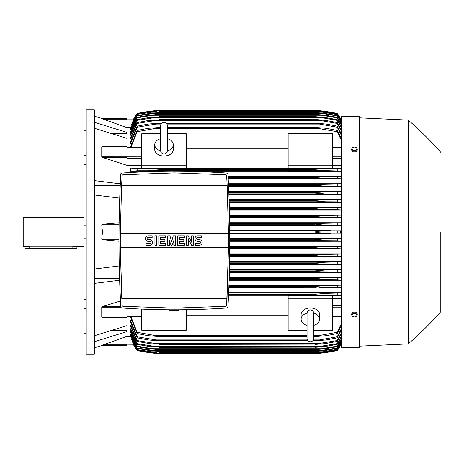 <?xml version="1.0" encoding="UTF-8"?>
<svg xmlns="http://www.w3.org/2000/svg" width="464" height="464" viewBox="0 0 464 464"><rect width="100%" height="100%" fill="white"/><g stroke="black" fill="none" stroke-linecap="round" stroke-linejoin="round"><path stroke-width="0.7" d="M167.342 150.765L167.342 125.576C167.144 123.552 166.031 122.438 164.007 122.241C161.982 122.438 160.869 123.552 160.672 125.576L160.672 150.771C160.869 152.795 161.982 153.909 164.007 154.106C166.031 153.909 167.144 152.795 167.342 150.771L167.342 150.754M160.672 138.661L160.672 138.661A9.263 6.548 180 0 0 154.744 144.751L154.744 149.466A9.263 6.548 180 0 0 164.007 156.014A9.263 6.548 180 0 0 173.269 149.466L173.269 144.751A9.263 6.548 180 0 1 167.342 150.864M160.672 150.864A9.263 6.548 180 0 1 154.744 144.751M167.342 125.576L167.342 138.661A9.263 6.548 180 0 1 173.269 144.751M186.238 165.184L186.238 168.513L141.775 168.513L141.775 165.184L186.238 165.184L186.238 133.748L167.342 133.748M141.775 165.184L141.775 133.748L160.672 133.748M186.238 148.857L288.138 148.857M288.138 168.101L186.238 168.101M332.601 165.184L332.601 168.513L288.138 168.513L288.138 133.748L332.601 133.748L332.601 165.184L288.138 165.184M141.775 165.201L126.95 165.201M126.95 172.724L126.95 138.365L94.343 128.238M103.576 157.772L101.749 156.82L101.749 146.827L102.184 146.618M126.95 165.312L103.368 157.714L126.95 157.714M94.343 180.6L120.315 183.831M94.343 185.246L120.251 185.246M119.729 198.128L94.343 194.979M118.987 241.239L103.368 239.784L101.749 239.064L102.463 232L101.749 224.936L103.368 224.216L119.115 222.749M112.561 133.51L126.95 133.51M94.343 122.281L126.95 132.408L126.95 127.623L101.749 118.616L126.95 118.616L102.463 118.616L94.343 116.203M94.343 109.719L94.343 354.281L86.194 354.281L86.194 109.719L94.343 109.719M86.194 308.334L83.967 308.334L83.967 299.5L86.194 299.5M83.967 308.334L83.967 333.709L86.194 333.709M83.967 130.291L86.194 130.291L83.967 130.291L83.967 155.666L86.194 155.666M86.194 164.5L83.967 164.5L83.967 155.666M86.194 238.247L83.967 238.247L83.967 225.753L86.194 225.753M83.967 238.247L83.967 299.5M83.967 164.5L83.967 225.753M83.967 217.181L23.2 217.181L23.2 246.819L29.128 246.251L72.854 246.251L76.931 246.819L83.967 246.819M25.05 246.819L25.05 248.675L76.931 248.675L76.931 246.819M112.561 330.49L126.95 330.49M94.343 335.762L126.95 325.635L126.95 317.173L101.749 317.173L101.749 307.18L103.576 306.228M94.343 278.754L119.59 278.754M119.637 280.262L94.343 283.4M94.343 269.021L119.254 265.936M149.002 170.659L149.698 170.642M150.342 170.613L150.974 170.578M151.629 170.537L152.354 170.491M155.858 168.821L159.372 168.931L159.372 169.749L315.004 169.749L315.004 168.931L341.492 168.391M157.853 168.855L156.849 168.832M155.863 168.821L318.513 168.821L137.141 168.705L137.141 170.752L326.331 170.677L148.022 170.677M315.787 168.884L159.372 168.931M228.88 194.022L325.699 194.022L315.004 193.094L228.845 193.094L315.004 193.094L315.004 192.531L320.949 192.166M341.492 194.358L337.235 194.091L337.235 192.067L228.81 192.166L320.966 192.166L315.004 192.531L228.822 192.531M228.555 186.238L325.966 186.238L315.004 185.31L228.514 185.31L315.253 185.362M228.485 184.649L315.004 184.649L228.468 184.388L320.23 184.388L341.492 183.999M228.178 178.454L326.198 178.454L315.004 177.532L228.131 177.532L315.288 177.579M228.091 176.784L315.004 176.784L228.085 176.604L319.418 176.604L341.492 176.198M340.709 118.987L341.492 118.987M101.761 345.373L126.95 336.377L126.95 331.592L94.343 341.719M359.652 347.611L359.652 116.389L341.492 116.389L341.492 347.611L359.652 347.611L360.023 347.24L360.023 232L360.023 347.24M228.868 287.396L316.315 287.315M228.537 295.179L318.513 295.179L228.543 295.069M316.523 295.145L317.527 295.168M325.38 293.335L324.678 293.358M324.034 293.387L323.408 293.422M322.747 293.457L322.028 293.509M360.023 117.873L360.023 232L360.023 117.873L408.192 120.095L408.192 343.905L360.023 346.127M440.8 232L440.8 311.669L440.8 232M357.245 315.085L357.245 313.844L355.853 312.144L353.075 312.144L351.683 313.844L351.683 315.085L352.379 316.088A2.407 1.705 0 0 1 352.054 315.236A2.407 1.705 0 0 1 352.379 314.383A2.407 1.705 0 0 1 354.461 313.531A2.407 1.705 0 0 1 356.549 314.383A2.407 1.705 0 0 1 356.874 315.236A2.407 1.705 0 0 1 356.549 316.088A2.407 1.705 0 0 1 354.461 316.935L355.853 316.784L357.245 315.085L355.853 313.38L353.075 313.38L351.683 315.085M353.075 316.784L354.461 316.935A2.407 1.705 0 0 1 352.379 316.088L353.075 316.784M355.853 312.144L355.853 313.38M353.075 312.144L353.075 313.38M126.95 331.592L126.95 325.635M120.779 306.286L103.368 306.286L120.501 300.939M103.368 317.289L101.749 317.173M288.138 292.685L228.648 292.685M341.492 292.685L332.601 292.685M228.839 288.074L341.492 288.074M341.492 284.931L228.961 284.931M229.123 280.262L341.492 280.262M341.492 277.17L229.222 277.17M229.355 272.455L341.492 272.455M341.492 269.404L229.431 269.404M229.535 264.654L341.492 264.654M341.492 261.632L229.593 261.632M229.668 256.859L341.492 256.859M341.492 253.854L229.703 253.854M229.744 249.064L341.492 249.064M341.492 246.077L229.761 246.077M341.492 241.93L331.122 241.93L331.122 241.181L341.492 241.181M229.779 241.274L331.122 241.274M331.122 238.299L229.773 238.299M229.755 233.485L331.122 233.485M126.95 308.316L126.95 317.173M126.95 317.289L102.341 317.388M229.755 232.928L323.837 232.928C319.661 232.945 316.715 232.638 315.004 232C316.871 231.345 319.818 231.031 323.837 231.072L340.721 230.799L331.122 230.799L331.122 225.411L340.622 225.411L324.278 225.144L315.004 224.1C316.761 223.538 319.545 223.271 323.356 223.294L341.492 222.958M229.738 231.072L323.837 231.072M229.773 238.856L340.622 238.589L331.122 238.589L331.122 233.201L340.721 233.201L337.235 233.003L337.235 230.997M337.235 233.003L323.837 232.928M340.721 233.201L340.721 230.799M331.122 230.515L229.738 230.515M229.68 225.144L324.278 225.144M229.686 225.701L331.122 225.701M229.668 224.216L315.004 224.216M229.663 224.1L315.004 224.1M337.235 225.22L337.235 223.213M229.651 223.294L323.356 223.294M229.779 239.784L315.004 239.784L324.278 238.856M229.779 240.706L323.356 240.706C319.522 240.723 316.738 240.456 315.004 239.9L229.779 239.9M341.492 241.042L337.235 240.787L337.235 238.78M337.235 240.787L323.356 240.706M229.75 248.489L322.828 248.489L315.004 247.799L229.755 247.799M315.004 247.799L316.106 247.254L320.984 246.749L341.492 246.309M229.755 247.561L315.004 247.561M341.492 248.832L337.235 248.571L337.235 246.564M337.235 248.571L322.828 248.489M229.761 246.639L324.69 246.639M229.674 256.273L322.26 256.273L315.004 255.693L229.68 255.693M315.004 255.693L315.004 255.345L325.061 254.417L341.492 254.086M229.686 255.345L315.004 255.345M341.492 256.621L337.235 256.36L337.235 254.342M337.235 256.36L322.26 256.273M229.697 254.417L325.061 254.417M229.547 264.051L321.639 264.051L315.004 263.587L229.558 263.587M315.004 263.587L315.004 263.123L325.397 262.201L341.492 261.864M229.564 263.123L315.004 263.123M341.492 264.41L337.235 264.144L337.235 262.125M337.235 264.144L321.639 264.051M229.581 262.201L325.397 262.201M229.373 271.834L320.966 271.834L315.004 271.469L229.378 271.469M315.004 271.469L315.004 270.906L325.699 269.978L341.492 269.642M229.396 270.906L315.004 270.906M341.492 272.206L337.235 271.933L337.235 269.909M337.235 271.933L320.966 271.834M229.419 269.978L325.699 269.978M229.141 279.612L320.23 279.612L229.152 279.351M315.004 279.351L315.004 278.69L321.529 277.936L341.492 277.42M229.175 278.69L315.004 278.69M341.492 280.001L337.235 279.717L337.235 277.687M337.235 279.717L320.23 279.612M229.204 277.762L325.966 277.762M228.903 286.468L315.004 286.468L315.004 287.216L228.874 287.216M315.004 286.468L326.198 285.546L341.492 285.186M341.492 287.802L337.235 287.506L337.235 285.47M337.235 287.506L319.418 287.396M228.938 285.546L326.198 285.546M332.601 292.929L332.601 292.523L288.138 292.523L288.138 292.929L332.601 292.929M315.004 295.069L315.004 294.251L326.389 293.323L341.492 292.958M228.578 294.251L315.004 294.251M341.492 295.609L337.235 295.295L337.235 293.248M337.235 295.295L318.513 295.179M186.238 309.72L186.238 330.252L141.775 330.252L141.775 309.256M228.508 295.899L288.138 295.899M288.138 315.143L186.238 315.143M307.035 330.252L288.138 330.252L288.138 295.487L332.601 295.487L332.601 330.252L313.705 330.252M288.138 298.816L332.601 298.816M313.705 334.735L313.705 338.424C313.507 340.448 312.394 341.562 310.37 341.759C308.345 341.562 307.232 340.448 307.035 338.424L307.035 325.339A9.263 6.548 0 0 1 301.107 319.249L301.107 314.534A9.263 6.548 0 0 1 310.37 307.986A9.263 6.548 0 0 1 319.632 314.534L319.632 319.249A9.263 6.548 0 0 1 313.705 325.363L313.705 325.339M313.705 313.136A9.263 6.548 0 0 1 319.632 319.249M313.705 338.424L313.705 313.229C313.507 311.205 312.394 310.091 310.37 309.894C308.345 310.091 307.232 311.205 307.035 313.229L307.035 313.246M301.107 319.249A9.263 6.548 0 0 1 307.035 313.136M120.837 173.675L121.58 173.084C156.78 170.624 191.98 170.624 227.18 173.084L227.923 173.675C230.382 218.242 230.382 262.804 227.923 307.371L227.18 307.963C191.98 310.422 156.78 310.422 121.58 307.963L120.837 307.371C118.378 262.804 118.378 218.242 120.837 173.675M122.873 306.292L174.383 308.148L122.873 306.292L122.136 305.701L120.304 247.376L121.736 298.329L227.024 298.329L228.462 247.376L226.629 305.701L225.887 306.292L174.383 308.148M121.562 186.389L120.304 233.665L121.609 185.31L122.136 175.346L122.873 174.754L174.383 172.898L225.887 174.754L226.629 175.346L227.151 185.31L228.462 233.665L227.203 186.389M120.304 247.376L228.462 247.376A1147.408 1147.408 0 0 0 228.462 233.665L120.304 233.665A1147.408 1147.408 0 0 0 120.304 247.376M199.392 245.247A2.778 2.778 0 0 0 202.171 242.469A2.778 2.778 0 0 0 199.392 239.691L197.728 239.691A1.114 1.114 0 0 1 196.614 238.577A1.114 1.114 0 0 1 197.728 237.464L201.614 237.464L201.614 235.799L197.728 235.799A2.778 2.778 0 0 0 194.944 238.577A2.778 2.778 0 0 0 197.728 241.355L199.392 241.355A1.114 1.114 0 0 1 200.506 242.469A1.114 1.114 0 0 1 199.392 243.577L195.501 243.577L195.501 245.247L199.392 245.247M184.388 243.577L184.388 245.247L177.718 245.247L177.718 235.799L184.388 235.799L184.388 237.464L179.382 237.464L179.382 239.691L183.831 239.691L183.831 241.355L179.382 241.355L179.382 243.577L184.388 243.577M165.486 243.577L165.486 245.247L158.816 245.247L158.816 235.799L165.486 235.799L165.486 237.464L160.486 237.464L160.486 239.691L164.935 239.691L164.935 241.355L160.486 241.355L160.486 243.577L165.486 243.577M149.924 245.247A2.778 2.778 0 0 0 152.702 242.469A2.778 2.778 0 0 0 149.924 239.691L148.26 239.691A1.114 1.114 0 0 1 147.146 238.577A1.114 1.114 0 0 1 148.26 237.464L152.146 237.464L152.146 235.799L148.26 235.799A2.778 2.778 0 0 0 145.481 238.577A2.778 2.778 0 0 0 148.26 241.355L149.924 241.355A1.114 1.114 0 0 1 151.038 242.469A1.114 1.114 0 0 1 149.924 243.577L146.032 243.577L146.032 245.247L149.924 245.247M156.594 235.799L156.594 245.247L154.93 245.247L154.93 235.799L156.594 235.799M169.377 240.52L169.377 245.247L167.713 245.247L167.713 235.799L169.934 235.799L171.605 241.634L173.269 235.799L175.491 235.799L175.491 245.247L173.826 245.247L173.826 240.52L172.156 245.247L171.048 245.247L169.377 240.52M188.274 238.856L188.274 245.247L186.609 245.247L186.609 235.799L188.274 235.799L191.609 242.191L191.609 235.799L193.279 235.799L193.279 245.247L191.609 245.247L188.274 238.856M227.151 185.31L121.609 185.31M207.727 309.076L203.313 309.256M145.447 309.256L141.033 309.076M179.087 309.801L179.087 310.184L169.673 310.184L169.673 309.801M176.732 310.184L176.732 309.813M172.028 309.813L172.028 310.184M126.95 138.365L126.95 132.408M101.262 118.616C102.869 118.616 102.869 118.616 101.262 118.616M126.95 127.623L126.95 118.616M156.606 111.453L151.02 111.453L137.141 113.622L133.754 119.004L126.95 119.004L133.754 119.004L131.573 124.897M133.655 119.004A37.056 37.056 0 0 1 137.141 113.425L133.655 119.004L134.032 119.004M137.141 113.425L137.141 113.431A185.269 185.269 0 0 1 159.372 110.275L150.539 111.203L137.141 113.431M152.813 110.925L150.539 111.203L152.088 111.203M322.289 111.203L315.004 110.275L159.372 110.275L154.39 110.745M317.77 111.453L323.356 111.453L315.004 110.525L324.278 111.453L337.235 113.622L340.721 119.004A37.056 37.056 0 0 0 337.235 113.425L322.921 111.087M340.344 119.004L340.721 119.004L337.235 113.431A185.269 185.269 0 0 0 315.004 110.275M316.181 110.374L317.422 110.49M319.969 110.745L320.717 110.826M130.773 127.606L126.95 127.606M137.141 113.755L131.393 124.897M137.141 113.622L150.092 111.453L159.372 110.536L150.986 111.459M315.004 110.536L159.372 110.536M159.372 110.525L315.004 110.525M341.492 120.988L337.235 113.622M337.235 113.755L323.356 111.453M340.634 119.004L340.999 119.828L340.622 119.004L341.492 119.004L340.721 119.004M101.262 345.384C102.869 345.384 102.869 345.384 101.262 345.384M103.368 344.839L126.95 344.839L126.95 345.384L102.463 345.384L94.343 347.797M126.95 345.384L101.749 345.384M126.95 336.377L126.95 344.839M131.573 339.103L133.655 344.996L137.141 350.569A37.056 37.056 0 0 1 133.655 344.996L134.032 344.996M133.655 344.996L126.95 344.996L133.736 344.932M137.141 350.569L150.539 352.797L159.372 353.725A185.269 185.269 0 0 1 137.141 350.575M156.861 353.504L315.004 353.725L323.837 352.797L337.235 350.569A37.056 37.056 0 0 0 340.721 344.996L337.235 350.378L324.278 352.547L315.004 353.464L337.235 350.245L341.492 343.012M154.39 353.255L150.539 352.797L152.088 352.797M322.289 352.797L323.837 352.797M321.796 353.046L320.717 353.174M319.969 353.255L315.004 353.725A185.269 185.269 0 0 0 337.235 350.575L340.721 344.996L340.344 344.996M150.986 352.541L159.372 353.464L150.092 352.547L137.141 350.378L133.754 344.996M159.372 353.475L315.004 353.475M159.372 353.464L315.004 353.464M131.393 339.103L137.141 350.245L151.02 352.547L156.606 352.547M317.77 352.547L323.356 352.547M126.95 336.394L130.773 336.394M353.075 151.856L353.075 150.62L354.461 150.469A2.407 1.705 180 0 1 352.379 149.617A2.407 1.705 180 0 1 352.054 148.764A2.407 1.705 180 0 1 352.379 147.912L351.683 148.915L351.683 150.156L353.075 151.856L355.853 151.856L357.245 150.156L357.245 148.915L356.549 147.912A2.407 1.705 180 0 1 356.874 148.764A2.407 1.705 180 0 1 356.549 149.617A2.407 1.705 180 0 1 354.461 150.469L355.853 150.62L357.245 148.915M355.853 151.856L355.853 150.62M354.461 147.065A2.407 1.705 180 0 1 356.549 147.912L355.853 147.216L354.461 147.065L353.075 147.216L352.379 147.912A2.407 1.705 180 0 1 354.461 147.065M351.683 148.915L353.075 150.62M340.721 344.996L341.492 344.996L340.622 344.996L341.492 343.087M130.657 316.97L137.141 333.529L137.141 332.265L155.863 335.675L307.035 335.675L155.863 335.675M130.883 335.466L130.657 335.913L137.141 349.676L151.548 351.799L322.828 351.799L337.235 349.409L341.492 342.101M130.981 333.877L130.657 333.877L130.657 334.561L137.141 348.447L137.141 348.046L159.372 351.393L149.315 350.535L137.141 348.447M131.08 331.65L130.657 331.65L130.657 332.589L137.141 346.683L137.141 346.132L152.737 348.748L321.639 348.748L337.235 346.132L341.492 338.563M131.179 328.744L130.657 328.744L130.657 329.968L137.141 344.352L137.141 343.65L159.372 347.147L148.677 346.411L137.141 344.352M131.283 325.096L130.657 325.096L130.657 326.639L137.141 341.417L137.141 340.547L159.372 344.137L150.452 343.766L137.141 341.417M131.382 320.612L130.657 320.612L130.657 322.526L137.141 337.833L137.141 336.777L159.372 340.477L159.372 340.854L148.178 339.926L137.141 337.833M130.657 320.612L137.141 336.777M159.372 340.477L307.742 340.477M312.997 340.477L319.418 339.926L337.235 336.777L341.492 328.396M159.372 340.854L308.084 340.854M312.655 340.854L315.004 340.854L315.004 340.477M154.959 339.926L307.394 339.926L154.959 339.926M313.345 339.926L319.418 339.926L313.345 339.926M341.492 329.858L337.235 337.833L326.198 339.926L315.004 340.854M337.235 337.833L337.235 336.777M130.657 325.096L137.141 340.547M159.372 344.137L315.004 344.137L337.235 340.547L341.492 332.508M159.372 344.416L315.004 344.137M341.492 333.697L337.235 341.417L324.893 343.644L315.004 344.416M337.235 341.417L337.235 340.547M154.147 343.488L320.23 343.488M130.657 328.744L137.141 343.65M159.372 347.147L315.004 347.147L337.235 343.65L341.492 335.872M159.372 347.339L315.004 347.147M341.492 336.829L337.235 344.352L325.699 346.411L315.004 347.339M337.235 344.352L337.235 343.65M153.41 346.411L320.966 346.411M130.657 331.65L137.141 346.132M152.726 348.748L159.372 349.676L148.979 348.748L137.141 346.683M159.372 349.554L315.004 349.554L321.639 348.748M159.372 349.676L315.004 349.554M341.492 339.3L337.235 346.683L325.397 348.748L315.004 349.676M337.235 346.683L337.235 346.132M130.657 333.877L137.141 348.046M159.372 351.393L315.004 351.393L337.235 348.046L341.492 340.628M159.372 351.463L315.004 351.393M341.492 341.168L337.235 348.447L325.061 350.535L315.004 351.463M337.235 348.447L337.235 348.046M152.117 350.535L322.26 350.535M130.657 335.466L137.141 349.409M151.525 351.793L137.141 349.676M159.372 352.692L315.004 352.692L322.828 351.799M159.372 352.721L315.004 352.692M341.492 342.455L337.235 349.676L324.69 351.799L315.004 352.721M131.028 316.97L137.141 332.265M155.858 335.675L159.372 336.11L159.372 336.603L147.987 335.675L137.141 333.529M159.372 336.11L307.035 336.11M313.705 336.11L318.513 335.675L337.235 332.265L341.492 323.431M159.372 336.603L307.035 336.603M313.705 336.603L315.004 336.603L315.004 336.11M313.705 335.675L318.513 335.675L313.705 335.675M341.492 325.218L337.235 333.529L326.389 335.675L315.004 336.603M337.235 333.529L337.235 332.265M332.601 298.799L341.492 298.799M332.601 295.899L341.492 295.899M341.492 240.079L340.622 238.589M340.622 225.411L341.492 223.921M341.492 222.819L331.122 222.819L331.122 222.07L341.492 222.07M331.122 222.726L229.645 222.726M229.564 217.923L341.492 217.923M341.492 214.936L229.506 214.936M229.396 210.146L341.492 210.146M341.492 207.141L229.315 207.141M229.175 202.368L341.492 202.368M341.492 199.346L229.077 199.346M228.903 194.596L341.492 194.596M341.492 191.545L228.781 191.545M228.584 186.83L341.492 186.83M341.492 183.738L228.439 183.738M228.213 179.069L341.492 179.069M341.492 175.926L228.044 175.926M332.601 171.315L341.492 171.315M186.238 171.315L288.138 171.315M141.775 168.101L130.657 168.101L130.657 171.315L141.775 171.315M315.004 177.532L315.004 176.784M341.492 178.814L337.235 178.53L337.235 176.494M337.235 178.53L326.198 178.454M315.004 185.31L315.004 184.649M341.492 186.58L337.235 186.313L337.235 184.283M337.235 186.313L325.966 186.238M337.235 194.091L325.699 194.022M229.123 200.877L315.004 200.877L315.004 200.413L321.639 199.949L341.492 199.59M229.112 200.413L315.004 200.413M229.158 201.799L325.397 201.799L315.004 200.877M341.492 202.136L337.235 201.875L337.235 199.856M337.235 201.875L325.397 201.799M229.094 199.949L321.639 199.949M229.355 208.655L315.004 208.655L315.004 208.307L322.26 207.727L341.492 207.379M229.349 208.307L315.004 208.307M229.378 209.583L325.061 209.583L315.004 208.655M341.492 209.914L337.235 209.658L337.235 207.64M337.235 209.658L325.061 209.583M229.332 207.727L322.26 207.727M229.535 216.439L315.004 216.439L322.828 215.511L341.492 215.168M229.529 216.201L315.004 216.201M229.552 217.361L324.69 217.361L315.004 216.439M341.492 217.691L337.235 217.436L337.235 215.429M337.235 217.436L324.69 217.361M229.518 215.511L322.828 215.511M186.238 171.326L141.775 171.071L141.775 171.477L155.208 171.477M288.138 171.477L332.601 171.477L332.601 171.071L288.138 171.071L288.138 171.477M137.535 170.729L130.413 171.361M130.117 167.974L137.396 168.716M341.492 171.042L326.389 170.677L315.004 169.749L159.372 169.749L147.987 170.677M337.235 170.752L337.235 168.705M337.235 192.067L341.492 191.794M341.492 168.101L332.601 168.101M341.492 165.201L332.601 165.201M341.492 140.569L337.235 131.735L315.004 127.89L167.342 127.89M130.657 147.03L137.141 130.471L137.141 131.735L155.863 128.325L160.672 128.325M167.342 128.325L318.513 128.325M137.141 131.735L131.028 147.03M160.672 127.89L155.858 128.325M137.141 130.471L147.987 128.325L160.672 127.397M167.342 127.397L315.004 127.397L326.389 128.325L337.235 130.471L341.492 138.782M159.372 127.397L159.372 127.89M315.004 127.89L315.004 127.397M337.235 131.735L337.235 130.471M137.141 126.167L148.178 124.074L159.372 123.146L159.372 123.523L137.141 127.223L137.141 126.167L130.657 141.474L130.657 143.388L131.382 143.388M137.141 122.583L148.41 120.512L159.372 119.863L137.141 123.453L137.141 122.583L130.657 137.361L130.657 138.904L131.283 138.904M137.141 119.648L148.677 117.589L159.372 116.853L137.141 120.35L137.141 119.648L130.657 134.032L130.657 135.256L131.179 135.256M341.492 125.437L337.235 117.868L321.639 115.252L152.737 115.252L137.141 117.868L137.141 117.317L130.657 131.411L130.657 132.35L131.08 132.35M137.141 115.553L149.315 113.465L159.372 112.607L137.141 115.954L137.141 115.553L130.657 129.439L130.657 130.123L130.981 130.123M341.492 121.899L337.235 114.591L322.828 112.201L151.548 112.201L137.141 114.324L130.657 128.087L130.883 128.534M137.141 114.591L130.657 128.534M137.141 114.324L151.525 112.207M159.372 111.279L315.34 111.285L324.69 112.201L337.235 114.324L341.492 121.545M322.828 112.201L315.004 111.308L159.372 111.308M137.141 115.954L130.657 130.123M159.372 112.537L315.004 112.537L325.061 113.465L337.235 115.553L341.492 122.832M152.117 113.465L322.26 113.465L315.004 112.607L159.372 112.607M341.492 123.372L337.235 115.553M337.235 115.954L322.26 113.465M137.141 117.868L130.657 132.35M137.141 117.317L148.979 115.252L159.372 114.324L152.726 115.252M159.372 114.324L315.004 114.324L325.397 115.252L337.235 117.317L341.492 124.7M321.639 115.252L315.004 114.446L159.372 114.446M337.235 117.868L337.235 117.317M137.141 120.35L130.657 135.256M159.372 116.661L315.004 116.661L325.699 117.589L337.235 119.648L341.492 127.171M153.41 117.589L320.966 117.589L315.004 116.853L159.372 116.853M341.492 128.128L337.235 120.35L337.235 119.648M337.235 120.35L320.966 117.589M137.141 123.453L130.657 138.904M159.372 119.584L318.049 119.7L325.966 120.512L337.235 122.583L341.492 130.303M154.147 120.512L320.23 120.512L315.004 119.863L159.372 119.863M341.492 131.492L337.235 123.453L337.235 122.583M337.235 123.453L320.23 120.512M137.141 127.223L130.657 143.388M159.372 123.146L161.721 123.146M166.292 123.146L315.004 123.146L326.198 124.074L337.235 126.167L341.492 134.142M166.982 124.074L319.418 124.074L315.004 123.523L166.634 123.523M161.379 123.523L159.372 123.523M315.004 123.523L315.004 123.146M154.959 124.074L161.031 124.074M341.492 135.604L337.235 127.223L337.235 126.167M337.235 127.223L319.418 124.074M341.492 120.913L340.999 119.828L341.492 119.828M340.709 345.013L341.492 345.013M126.95 147.355L141.775 147.355M101.749 156.82L141.775 156.844M126.95 158.183L141.775 158.183M126.95 146.827L101.749 146.827M119.097 224.216L103.368 224.216M119.086 224.936L101.749 224.936M118.987 239.064L101.749 239.064M118.987 239.784L103.368 239.784M72.854 248.675L72.854 246.251M29.128 248.675L29.128 246.251M120.826 307.18L101.749 307.18M126.95 316.645L141.775 316.645M126.95 119.161L103.368 119.161M126.95 119.828L133.377 119.828M126.95 344.172L133.377 344.172M341.492 344.172L340.999 344.172M341.492 316.645L332.601 316.645M341.492 307.156L332.601 307.156M341.492 305.817L332.601 305.817M341.492 239.784L340.999 239.784M341.492 238.705L340.622 238.705M341.492 225.295L340.622 225.295M341.492 224.216L340.999 224.216M341.492 158.183L332.601 158.183M341.492 156.844L332.601 156.844M341.492 147.355L332.601 147.355M126.95 147.03L141.775 147.03M126.95 146.612L102.341 146.612M359.652 116.389L360.023 116.76M408.192 343.905C419.804 333.906 430.673 323.159 440.8 311.669M440.8 152.331C430.673 140.841 419.804 130.094 408.192 120.095M126.95 316.97L141.775 316.97M307.035 313.235L307.035 338.424M341.492 316.97L332.601 316.97M341.492 147.03L332.601 147.03"/></g></svg>
